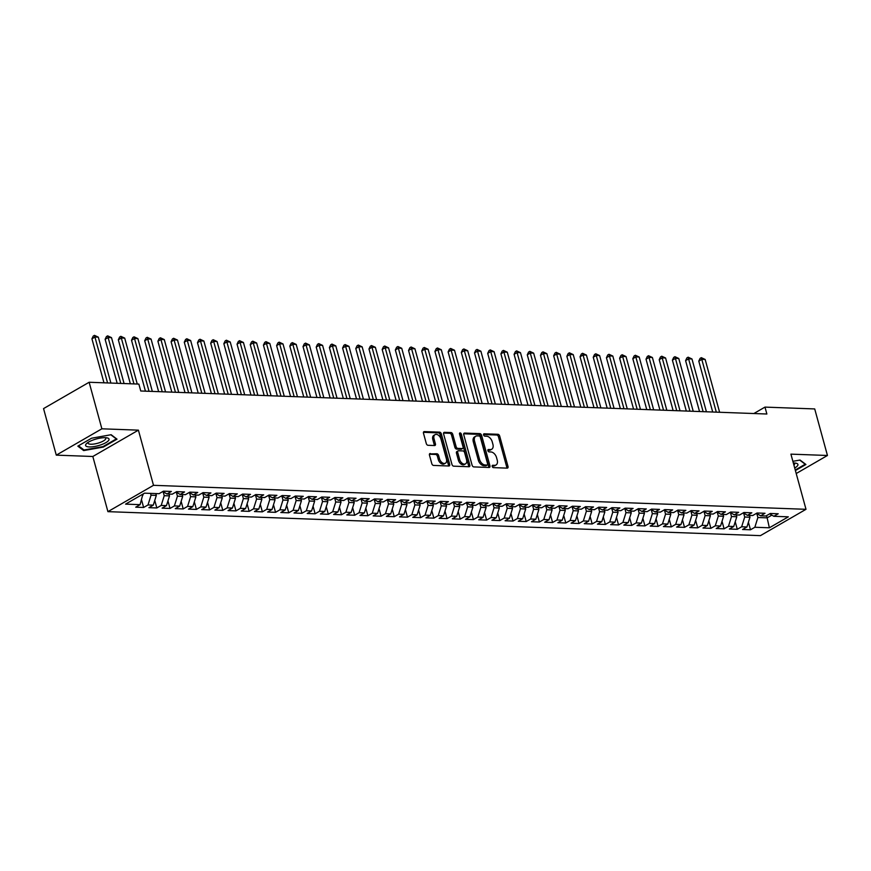 <?xml version="1.0" encoding="UTF-8"?>
<svg xmlns="http://www.w3.org/2000/svg" width="871" height="871" viewBox="0 0 871 871"><rect width="100%" height="100%" fill="white"/><g stroke="black" fill="none" stroke-linecap="round" stroke-linejoin="round"><path stroke-width="1.31" d="M492.191 466.421A1.285 0.827 60 0 0 493.422 467.629L507.183 468.141A1.829 1.187 60 0 0 507.641 468.032A1.829 1.187 60 0 0 508.011 466.497L499.682 436.033A1.829 1.187 60 0 0 497.929 434.291L484.167 433.791A1.285 0.827 60 0 0 484.82 436.164L486.595 436.229A5.857 3.789 60 0 1 492.224 441.793L492.91 444.33A5.857 3.789 60 0 1 491.701 449.251A5.857 3.789 60 0 1 490.253 449.588L488.468 449.523A1.285 0.827 60 0 0 489.121 451.897L490.896 451.962A5.857 3.789 60 0 1 496.524 457.525L497.221 460.062A5.857 3.789 60 0 1 496.013 464.994A5.857 3.789 60 0 1 494.554 465.332L492.779 465.266A1.285 0.827 60 0 0 492.191 466.421M430.307 453.508A1.829 1.187 60 0 0 429.849 453.606A1.829 1.187 60 0 0 429.468 455.152L431.809 463.688A1.829 1.187 60 0 0 433.573 465.43L448.848 465.996A1.829 1.187 60 0 0 449.305 465.887A1.829 1.187 60 0 0 449.676 464.352L441.347 433.889A1.829 1.187 60 0 0 439.594 432.147L424.308 431.591A1.829 1.187 60 0 0 423.861 431.7A1.829 1.187 60 0 0 423.48 433.235L426.3 443.557A1.829 1.187 60 0 0 428.064 445.299L434.596 445.538A1.829 1.187 60 0 0 435.054 445.429A1.829 1.187 60 0 0 435.435 443.894L434.03 438.777A4.899 3.168 60 0 1 435.043 434.662A4.899 3.168 60 0 1 440.955 439.028L446.442 459.082A4.899 3.168 60 0 1 445.429 463.198A4.899 3.168 60 0 1 439.517 458.821L438.603 455.479A1.829 1.187 60 0 0 436.839 453.747L429.534 453.954M101.874 428.804L56.288 455.141L92.827 456.491L138.413 430.154L101.874 428.804L89.136 382.26L138.87 384.089L140.754 390.992L766.872 414.008L764.978 407.105L753.872 413.529M138.413 430.154L153.503 485.321L806.002 509.306L760.416 535.643L107.917 511.647L153.503 485.321M796.214 473.53L827.45 455.479L790.912 454.139L806.002 509.306M827.45 455.479L814.712 408.935L764.978 407.105M472.082 465.168A1.829 1.187 60 0 0 473.835 466.91L489.121 467.477A1.829 1.187 60 0 0 489.567 467.368A1.829 1.187 60 0 0 489.948 465.833L481.619 435.369A1.829 1.187 60 0 0 479.867 433.627L464.581 433.072A1.829 1.187 60 0 0 464.123 433.181A1.829 1.187 60 0 0 463.753 434.716L472.082 465.168M468.979 466.736L453.704 466.17A1.829 1.187 60 0 1 451.951 464.428L443.611 433.976A1.829 1.187 60 0 1 443.992 432.441A1.829 1.187 60 0 1 444.45 432.332L450.982 432.571A1.829 1.187 60 0 1 452.746 434.313L456.121 446.66A1.829 1.187 60 0 0 457.885 448.402L462.218 448.565A1.829 1.187 60 0 0 462.675 448.456A1.829 1.187 60 0 0 463.045 446.921L459.529 434.063A1.285 0.827 60 0 1 461.347 434.128L469.817 465.092A1.829 1.187 60 0 1 469.436 466.627A1.829 1.187 60 0 1 468.979 466.736M748.418 522.241L750.475 529.786L754.852 527.26L769.365 527.793L788.342 516.83L773.829 516.296L778.206 513.77L770.291 513.476L765.914 516.002L760.633 515.817L765.01 513.28L757.095 512.997L752.718 515.523L747.438 515.327L751.815 512.801L743.899 512.507L739.523 515.033L734.253 514.837L738.619 512.311L730.704 512.028L726.338 514.554L721.057 514.358L725.434 511.832L717.519 511.538L713.142 514.064L707.862 513.868L712.238 511.342L704.323 511.059L699.946 513.585L694.677 513.389L699.043 510.863L691.128 510.569L686.762 513.095L681.481 512.899L685.858 510.373L677.943 510.079L673.566 512.616L668.286 512.42L672.662 509.894L664.747 509.6L660.37 512.126L655.101 511.93L659.467 509.404L651.552 509.11L647.186 511.636L641.905 511.451L646.282 508.925L638.367 508.631L633.99 511.157L628.71 510.961L633.086 508.435L625.171 508.141L620.794 510.667L615.514 510.482L619.891 507.945L611.975 507.662L607.599 510.188L602.329 509.992L606.695 507.466L598.78 507.172L594.414 509.698L589.134 509.502L593.51 506.976L585.595 506.693L581.218 509.219L575.938 509.023L580.315 506.497L572.399 506.203L568.023 508.729L562.753 508.533L567.119 506.007L559.204 505.724L554.838 508.25L549.557 508.054L553.934 505.528L546.019 505.234L541.642 507.76L536.362 507.564L540.739 505.038L532.823 504.745L528.447 507.281L523.177 507.085L527.543 504.559L519.628 504.265L515.262 506.791L509.981 506.595L514.358 504.069L506.443 503.776L502.066 506.301L496.786 506.116L501.163 503.59L493.247 503.296L488.871 505.822L483.59 505.626L487.967 503.1L480.052 502.807L475.675 505.332L470.405 505.147L474.771 502.611L466.856 502.327L462.49 504.853L457.21 504.657L461.586 502.132L453.671 501.838L449.294 504.363L444.014 504.167L448.391 501.642L440.476 501.358L436.099 503.884L430.829 503.688L435.195 501.163L427.28 500.869L422.914 503.394L417.634 503.198L422.01 500.673L414.095 500.39L409.718 502.915L404.438 502.719L408.815 500.194L400.9 499.9L396.523 502.425L391.253 502.229L395.619 499.704L387.704 499.41L383.338 501.946L378.058 501.75L382.434 499.225L374.519 498.931L370.142 501.456L364.862 501.261L369.239 498.735L361.323 498.441L356.947 500.967L351.666 500.781L356.043 498.256L348.128 497.962L343.751 500.487L338.481 500.292L342.858 497.766L334.943 497.472L330.566 499.998L325.286 499.812L329.663 497.276L321.747 496.993L317.371 499.519L312.09 499.323L316.467 496.797L308.552 496.503L304.175 499.029L298.905 498.833L303.271 496.307L295.356 496.024L290.99 498.55L285.71 498.354L290.087 495.828L282.171 495.534L277.795 498.06L272.514 497.864L276.891 495.338L268.976 495.055L264.599 497.581L259.329 497.385L263.695 494.859L255.78 494.565L251.414 497.091L246.134 496.895L250.51 494.369L242.595 494.086L238.219 496.612L232.938 496.416L237.315 493.89L229.4 493.596L225.023 496.122L219.753 495.926L224.119 493.4L216.204 493.106L211.827 495.643L206.558 495.447L210.934 492.921L203.019 492.627L198.642 495.153L193.362 494.957L197.739 492.431L189.824 492.137L185.447 494.663L180.166 494.478L184.543 491.952L176.628 491.658L172.251 494.184L166.982 493.988L171.347 491.462L163.432 491.168L159.066 493.694L144.553 493.16L125.576 504.124L140.089 504.657L142.909 494.107M750.475 529.786L742.56 529.492L746.937 526.966L741.657 526.77L744.705 517.026L743.616 513.052M735.222 521.751L737.291 529.296L741.657 526.77M737.291 529.296L729.375 529.013L733.741 526.487L728.472 526.291L731.509 516.547L730.421 512.573M722.026 521.272L724.095 528.817L728.472 526.291M724.095 528.817L716.18 528.523L720.557 525.997L715.276 525.801L718.314 516.057L717.225 512.083M708.842 520.782L710.899 528.327L715.276 525.801M710.899 528.327L702.984 528.044L707.361 525.518L702.08 525.322L705.129 515.578L704.04 511.593M695.646 520.303L697.715 527.848L702.08 525.322M697.715 527.848L689.799 527.554L694.165 525.028L688.896 524.832L691.933 515.088L690.845 511.114M682.45 519.813L684.519 527.358L688.896 524.832M684.519 527.358L676.604 527.075L680.98 524.538L675.7 524.353L678.738 514.609L677.649 510.624M669.266 519.323L671.323 526.879L675.7 524.353M671.323 526.879L663.408 526.585L667.785 524.059L662.504 523.863L665.553 514.119L664.464 510.145M656.07 518.844L658.128 526.389L662.504 523.863M658.128 526.389L650.212 526.095L654.589 523.569L649.309 523.384L652.357 513.64L651.268 509.655M642.874 518.354L644.943 525.91L649.309 523.384M644.943 525.91L637.028 525.616L641.394 523.09L636.124 522.894L639.162 513.15L638.073 509.176M629.679 517.875L631.747 525.42L636.124 522.894M631.747 525.42L623.832 525.126L628.209 522.6L622.928 522.404L625.966 512.671L624.888 508.686M616.494 517.385L618.552 524.941L622.928 522.404M618.552 524.941L610.636 524.647L615.013 522.121L609.733 521.925L612.781 512.181L611.692 508.207M603.298 516.906L605.367 524.451L609.733 521.925M605.367 524.451L597.452 524.157L601.817 521.631L596.548 521.435L599.586 511.691L598.497 507.717M590.103 516.416L592.171 523.961L596.548 521.435M592.171 523.961L584.256 523.678L588.633 521.152L583.352 520.956L586.39 511.212L585.301 507.238M576.918 515.937L578.975 523.482L583.352 520.956M578.975 523.482L571.06 523.188L575.437 520.662L570.157 520.466L573.205 510.722L572.116 506.748M563.722 515.447L565.791 522.992L570.157 520.466M565.791 522.992L557.875 522.709L562.241 520.183L556.972 519.987L560.009 510.243L558.921 506.258M550.526 514.968L552.595 522.513L556.972 519.987M552.595 522.513L544.68 522.219L549.057 519.693L543.776 519.497L546.814 509.753L545.725 505.779M537.342 514.478L539.399 522.023L543.776 519.497M539.399 522.023L531.484 521.74L535.861 519.203L530.581 519.018L533.629 509.274L532.54 505.289M524.146 513.988L526.204 521.544L530.581 519.018M526.204 521.544L518.289 521.25L522.665 518.724L517.396 518.528L520.433 508.784L519.345 504.81M510.95 513.509L513.019 521.054L517.396 518.528M513.019 521.054L505.104 520.76L509.47 518.234L504.2 518.049L507.238 508.305L506.149 504.32M497.755 513.019L499.823 520.575L504.2 518.049M499.823 520.575L491.908 520.281L496.285 517.755L491.004 517.559L494.053 507.815L492.964 503.841M484.57 512.54L486.628 520.085L491.004 517.559M486.628 520.085L478.712 519.791L483.089 517.265L477.809 517.069L480.857 507.336L479.769 503.351M471.374 512.05L473.443 519.606L477.809 517.069M473.443 519.606L465.528 519.312L469.894 516.786L464.624 516.59L467.662 506.846L466.573 502.872M458.179 511.571L460.247 519.116L464.624 516.59M460.247 519.116L452.332 518.822L456.709 516.296L451.428 516.1L454.466 506.367L453.377 502.382M444.994 511.081L447.052 518.626L451.428 516.1M447.052 518.626L439.136 518.343L443.513 515.817L438.233 515.621L441.281 505.877L440.193 501.903M431.798 510.602L433.867 518.147L438.233 515.621M433.867 518.147L425.952 517.853L430.318 515.327L425.048 515.131L428.086 505.387L426.997 501.413M418.603 510.112L420.671 517.657L425.048 515.131M420.671 517.657L412.756 517.374L417.133 514.848L411.852 514.652L414.89 504.908L413.801 500.934M405.418 509.633L407.476 517.178L411.852 514.652M407.476 517.178L399.56 516.884L403.937 514.358L398.657 514.162L401.705 504.418L400.616 500.444M392.222 509.143L394.291 516.688L398.657 514.162M394.291 516.688L386.365 516.405L390.741 513.868L385.472 513.683L388.51 503.939L387.421 499.954M379.027 508.653L381.095 516.209L385.472 513.683M381.095 516.209L373.18 515.915L377.557 513.389L372.276 513.193L375.314 503.449L374.225 499.475M365.831 508.174L367.9 515.719L372.276 513.193M367.9 515.719L359.984 515.425L364.361 512.899L359.081 512.714L362.129 502.97L361.04 498.985M352.646 507.684L354.704 515.24L359.081 512.714M354.704 515.24L346.789 514.946L351.165 512.42L345.885 512.224L348.933 502.48L347.845 498.506M339.45 507.205L341.519 514.75L345.885 512.224M341.519 514.75L333.604 514.456L337.97 511.93L332.7 511.734L335.738 502.001L334.649 498.016M326.255 506.715L328.323 514.271L332.7 511.734M328.323 514.271L320.408 513.977L324.785 511.451L319.505 511.255L322.542 501.511L321.453 497.537M313.07 506.236L315.128 513.781L319.505 511.255M315.128 513.781L307.213 513.487L311.589 510.961L306.309 510.765L309.357 501.032L308.269 497.047M299.874 505.746L301.943 513.291L306.309 510.765M301.943 513.291L294.028 513.008L298.394 510.482L293.124 510.286L296.162 500.542L295.073 496.568M286.679 505.267L288.747 512.812L293.124 510.286M288.747 512.812L280.832 512.518L285.209 509.992L279.929 509.796L282.966 500.052L281.877 496.078M273.494 504.777L275.552 512.322L279.929 509.796M275.552 512.322L267.637 512.039L272.013 509.513L266.733 509.317L269.781 499.573L268.693 495.599M260.298 504.298L262.367 511.843L266.733 509.317M262.367 511.843L254.452 511.549L258.818 509.023L253.548 508.827L256.586 499.083L255.497 495.109M247.103 503.808L249.171 511.353L253.548 508.827M249.171 511.353L241.256 511.07L245.633 508.533L240.352 508.348L243.39 498.604L242.301 494.619M233.907 503.329L235.976 510.874L240.352 508.348M235.976 510.874L228.06 510.58L232.437 508.054L227.157 507.858L230.205 498.114L229.117 494.14M220.722 502.839L222.78 510.384L227.157 507.858M222.78 510.384L214.865 510.09L219.242 507.564L213.961 507.379L217.01 497.635L215.921 493.65M207.527 502.349L209.595 509.905L213.961 507.379M209.595 509.905L201.68 509.611L206.046 507.085L200.776 506.889L203.814 497.145L202.725 493.171M194.331 501.87L196.4 509.415L200.776 506.889M196.4 509.415L188.484 509.121L192.861 506.595L187.581 506.399L190.618 496.666L189.54 492.681M181.146 501.38L183.204 508.936L187.581 506.399M183.204 508.936L175.289 508.642L179.666 506.116L174.385 505.92L177.434 496.176L176.345 492.202M167.951 500.901L170.019 508.446L174.385 505.92M170.019 508.446L162.104 508.152L166.47 505.626L161.2 505.43L164.238 495.697L163.149 491.712M154.755 500.411L156.824 507.956L161.2 505.43M156.824 507.956L148.908 507.673L153.285 505.147L148.005 504.951L151.042 495.207L150.552 493.389M141.57 499.932L143.628 507.477L148.005 504.951M143.628 507.477L135.713 507.183L140.089 504.657M166.982 493.988L162.823 491.527M141.614 494.859L143.127 494.913M180.166 494.478L176.018 492.006M151.042 495.207L156.323 495.403L155.822 493.574M153.285 505.147L156.323 495.403M193.362 494.957L189.214 492.496M164.238 495.697L169.518 495.882L169.018 494.064M166.47 505.626L169.518 495.882M206.558 495.447L202.41 492.975M177.434 496.176L182.703 496.372L182.213 494.543M179.666 506.116L182.703 496.372M219.753 495.926L215.594 493.465M190.618 496.666L195.899 496.851L195.398 495.033M192.861 506.595L195.899 496.851M232.938 496.416L228.79 493.944M203.814 497.145L209.094 497.341L208.594 495.523M206.046 507.085L209.094 497.341M246.134 496.895L241.986 494.434M217.01 497.635L222.29 497.831L221.789 496.002M219.242 507.564L222.29 497.831M259.329 497.385L255.17 494.913M230.205 498.114L235.475 498.31L234.974 496.492M232.437 508.054L235.475 498.31M272.514 497.864L268.366 495.403M243.39 498.604L248.671 498.8L248.17 496.971M245.633 508.533L248.671 498.8M285.71 498.354L281.562 495.882M256.586 499.083L261.866 499.279L261.365 497.461M258.818 509.023L261.866 499.279M298.905 498.833L294.746 496.372M269.781 499.573L275.051 499.769L274.561 497.94M272.013 509.513L275.051 499.769M312.09 499.323L307.942 496.862M282.966 500.052L288.247 500.248L287.746 498.43M285.209 509.992L288.247 500.248M325.286 499.812L321.138 497.341M296.162 500.542L301.442 500.738L300.941 498.909M298.394 510.482L301.442 500.738M338.481 500.292L334.333 497.831M309.357 501.032L314.627 501.217L314.137 499.399M311.589 510.961L314.627 501.217M351.666 500.781L347.518 498.31M322.542 501.511L327.823 501.707L327.322 499.878M324.785 511.451L327.823 501.707M364.862 501.261L360.714 498.8M335.738 502.001L341.018 502.186L340.517 500.368M337.97 511.93L341.018 502.186M378.058 501.75L373.909 499.279M348.933 502.48L354.214 502.676L353.713 500.858M351.165 512.42L354.214 502.676M391.253 502.229L387.094 499.769M362.129 502.97L367.399 503.166L366.898 501.337M364.361 512.899L367.399 503.166M404.438 502.719L400.29 500.248M375.314 503.449L380.594 503.645L380.094 501.827M377.557 513.389L380.594 503.645M417.634 503.198L413.485 500.738M388.51 503.939L393.79 504.135L393.289 502.306M390.741 513.868L393.79 504.135M430.829 503.688L426.67 501.217M401.705 504.418L406.975 504.614L406.485 502.796M403.937 514.358L406.975 504.614M444.014 504.167L439.866 501.707M414.89 504.908L420.17 505.104L419.67 503.275M417.133 514.848L420.17 505.104M457.21 504.657L453.062 502.197M428.086 505.387L433.366 505.583L432.865 503.765M430.318 515.327L433.366 505.583M470.405 505.147L466.257 502.676M441.281 505.877L446.551 506.073L446.061 504.244M443.513 515.817L446.551 506.073M483.59 505.626L479.442 503.166M454.466 506.367L459.746 506.552L459.246 504.734M456.709 516.296L459.746 506.552M496.786 506.116L492.638 503.645M467.662 506.846L472.942 507.042L472.441 505.213M469.894 516.786L472.942 507.042M509.981 506.595L505.833 504.135M480.857 507.336L486.127 507.521L485.637 505.703M483.089 517.265L486.127 507.521M523.177 507.085L519.018 504.614M494.053 507.815L499.323 508.011L498.822 506.193M496.285 517.755L499.323 508.011M536.362 507.564L532.214 505.104M507.238 508.305L512.518 508.49L512.017 506.672M509.47 518.234L512.518 508.49M549.557 508.054L545.409 505.583M520.433 508.784L525.714 508.98L525.213 507.162M522.665 518.724L525.714 508.98M562.753 508.533L558.594 506.073M533.629 509.274L538.899 509.47L538.398 507.641M535.861 519.203L538.899 509.47M575.938 509.023L571.79 506.552M546.814 509.753L552.094 509.949L551.593 508.131M549.057 519.693L552.094 509.949M589.134 509.502L584.985 507.042M560.009 510.243L565.29 510.439L564.789 508.61M562.241 520.183L565.29 510.439M602.329 509.992L598.17 507.532M573.205 510.722L578.475 510.918L577.985 509.1M575.437 520.662L578.475 510.918M615.514 510.482L611.366 508.011M586.39 511.212L591.67 511.408L591.169 509.579M588.633 521.152L591.67 511.408M628.71 510.961L624.561 508.501M599.586 511.691L604.866 511.887L604.365 510.068M601.817 521.631L604.866 511.887M641.905 511.451L637.757 508.98M612.781 512.181L618.051 512.377L617.561 510.548M615.013 522.121L618.051 512.377M655.101 511.93L650.942 509.47M625.966 512.671L631.246 512.856L630.746 511.037M628.209 522.6L631.246 512.856M668.286 512.42L664.138 509.949M639.162 513.15L644.442 513.346L643.941 511.527M641.394 523.09L644.442 513.346M681.481 512.899L677.333 510.439M652.357 513.64L657.638 513.825L657.137 512.006M654.589 523.569L657.638 513.825M694.677 513.389L690.518 510.918M665.553 514.119L670.822 514.315L670.322 512.496M667.785 524.059L670.822 514.315M707.862 513.868L703.714 511.408M678.738 514.609L684.018 514.805L683.517 512.975M680.98 524.538L684.018 514.805M721.057 514.358L716.909 511.887M691.933 515.088L697.214 515.284L696.713 513.465M694.165 525.028L697.214 515.284M734.253 514.837L730.094 512.377M705.129 515.578L710.398 515.774L709.909 513.944M707.361 525.518L710.398 515.774M747.438 515.327L743.29 512.856M718.314 516.057L723.594 516.253L723.093 514.434M720.557 525.997L723.594 516.253M760.633 515.817L756.485 513.346M731.509 516.547L736.79 516.743L736.289 514.913M733.741 526.487L736.79 516.743M773.829 516.296L769.681 513.836M744.705 517.026L749.975 517.222L749.485 515.403M746.937 526.966L749.975 517.222M89.136 382.26L43.55 408.597L56.288 455.141M92.827 456.491L107.917 511.647M766.524 515.654L767.133 517.853L771.858 515.12M754.852 527.26L757.89 517.516L756.812 513.542M757.89 517.516L767.133 517.853L769.365 527.793M795.397 470.558L805.915 464.483L800.046 460.04L792.871 461.325M103.279 447.084L117.008 439.158L111.14 434.716L91.553 438.222L77.824 446.148L83.681 450.579L103.279 447.084L103.126 446.529M492.137 465.996L493.324 466.039A5.857 3.789 60 0 0 494.772 465.702L496.013 464.994M491.701 449.251L490.471 449.969A5.857 3.789 60 0 1 489.023 450.307L487.836 450.263M506.824 468.13A1.829 1.187 60 0 0 506.78 467.204L498.452 436.752A1.829 1.187 60 0 0 496.699 435.01L483.525 434.52M488.762 467.466A1.829 1.187 60 0 0 488.718 466.54L480.389 436.088A1.829 1.187 60 0 0 478.625 434.346L463.71 433.791M487.052 465.049A1.285 0.827 60 0 0 487.629 463.905L480.313 437.166A1.285 0.827 60 0 0 479.083 435.946L477.21 435.881A5.857 3.789 60 0 0 475.762 436.219A5.857 3.789 60 0 0 474.543 441.14L479.54 459.42A5.857 3.789 60 0 0 485.169 464.983L487.052 465.049L485.811 465.767A1.285 0.827 60 0 0 486.356 465.452M475.762 436.219L474.521 436.937A5.857 3.789 60 0 0 473.312 441.858L474.543 441.14M485.811 465.767L483.938 465.691A5.857 3.789 60 0 1 478.31 460.128L473.312 441.858M443.568 433.05L449.752 433.279L450.982 432.571M462.675 448.456L461.434 449.164A1.829 1.187 60 0 1 460.988 449.273L456.644 449.109A1.829 1.187 60 0 1 454.891 447.378L451.516 435.021A1.829 1.187 60 0 0 449.752 433.279M468.631 466.725A1.829 1.187 60 0 0 468.587 465.8L460.117 434.836A1.285 0.827 60 0 0 459.496 433.878M459.627 459.485A4.899 3.168 60 0 0 465.539 463.851A4.899 3.168 60 0 0 466.551 459.736L464.624 452.67A1.829 1.187 60 0 0 462.86 450.928L458.527 450.775A1.829 1.187 60 0 0 458.07 450.873A1.829 1.187 60 0 0 457.7 452.419L459.627 459.485L458.396 460.193A4.899 3.168 60 0 0 464.308 464.559L465.539 463.851M457.297 451.483A1.829 1.187 60 0 0 456.84 451.592A1.829 1.187 60 0 0 456.458 453.127L457.7 452.419M458.396 460.193L456.458 453.127M445.429 463.198L444.199 463.905A4.899 3.168 60 0 1 438.287 459.54L437.373 456.197A1.829 1.187 60 0 0 435.609 454.455L429.425 454.227M435.043 434.662L433.812 435.369A4.899 3.168 60 0 0 432.8 439.485L434.03 438.777M434.237 445.527A1.829 1.187 60 0 0 434.194 444.602L432.8 439.485M448.489 465.985A1.829 1.187 60 0 0 448.445 465.06L440.116 434.607A1.829 1.187 60 0 0 438.353 432.865L423.437 432.31M83.398 449.523L83.681 450.579M719.609 412.266L705.162 359.462L701.863 359.342L698.792 361.117L712.707 412.016M698.792 361.117L700.088 358.384L701.318 357.665L716.31 412.146M701.318 357.665L705.162 359.462M706.414 411.776L691.977 358.972L688.678 358.852L685.597 360.638L699.522 411.526M685.597 360.638L686.892 357.894L688.123 357.186L703.126 411.656M688.123 357.186L691.977 358.972M693.229 411.297L678.781 358.493L675.482 358.373L672.401 360.148L686.326 411.047M672.401 360.148L673.708 357.415L674.938 356.696L689.93 411.177M674.938 356.696L678.781 358.493M794.7 467.999A12.129 3.484 164.7 0 0 797.651 465.593A12.129 3.484 164.7 0 0 795.746 463.154A12.129 3.484 164.7 0 0 793.329 462.991M793.917 465.136A9.178 2.635 164.7 0 0 794.45 464.515A9.178 2.635 164.7 0 0 794.646 463.633A9.178 2.635 164.7 0 0 794.058 463.002M799.73 460.106L805.207 464.243L795.245 470.002M85.891 444.341A12.129 3.484 164.7 0 0 94.667 446.475A12.129 3.484 164.7 0 0 108.755 440.269A12.129 3.484 164.7 0 0 106.839 437.83A12.129 3.484 164.7 0 0 86.839 443.295A12.129 3.484 164.7 0 0 85.891 444.341M88.221 442.305A9.178 2.635 164.7 0 0 88.036 443.154A9.178 2.635 164.7 0 0 96.224 443.611A9.178 2.635 164.7 0 0 105.543 439.191A9.178 2.635 164.7 0 0 105.75 438.309A9.178 2.635 164.7 0 0 105.151 437.678M110.824 434.771L116.311 438.919L103.007 446.605L84.019 449.991L78.455 445.778M680.033 410.807L665.586 358.003L662.287 357.883L659.205 359.669L673.131 410.557M659.205 359.669L660.512 356.925L661.742 356.217L676.734 410.687M661.742 356.217L665.586 358.003M666.838 410.328L652.401 357.524L649.102 357.404L646.021 359.179L659.946 410.078M646.021 359.179L647.316 356.446L648.547 355.727L663.539 410.208M648.547 355.727L652.401 357.524M653.653 409.838L639.205 357.034L635.906 356.914L632.825 358.7L646.75 409.588M632.825 358.7L634.121 355.956L635.362 355.248L650.354 409.718M635.362 355.248L639.205 357.034M640.457 409.359L626.009 356.555L622.711 356.435L619.629 358.21L633.555 409.098M619.629 358.21L620.936 355.466L622.166 354.758L637.158 409.239M622.166 354.758L626.009 356.555M627.262 408.869L612.814 356.065L609.526 355.945L606.445 357.72L620.359 408.619M606.445 357.72L607.74 354.987L608.971 354.279L623.963 408.749M608.971 354.279L612.814 356.065M614.077 408.39L599.629 355.586L596.33 355.455L593.249 357.241L607.174 408.129M593.249 357.241L594.545 354.497L595.786 353.789L610.778 408.27M595.786 353.789L599.629 355.586M600.881 407.9L586.433 355.096L583.135 354.976L580.053 356.751L593.978 407.65M580.053 356.751L581.36 354.018L582.59 353.299L597.582 407.78M582.59 353.299L586.433 355.096M587.685 407.421L573.238 354.617L569.939 354.486L566.869 356.272L580.783 407.16M566.869 356.272L568.164 353.528L569.394 352.82L584.387 407.29M569.394 352.82L573.238 354.617M574.49 406.931L560.053 354.127L556.754 354.007L553.673 355.782L567.598 406.681M553.673 355.782L554.969 353.049L556.199 352.33L571.202 406.811M556.199 352.33L560.053 354.127M561.305 406.452L546.857 353.637L543.558 353.517L540.477 355.303L554.402 406.191M540.477 355.303L541.784 352.559L543.014 351.851L558.006 406.322M543.014 351.851L546.857 353.637M548.109 405.962L533.662 353.158L530.363 353.038L527.282 354.813L541.207 405.712M527.282 354.813L528.588 352.08L529.818 351.361L544.811 405.842M529.818 351.361L533.662 353.158M534.914 405.472L520.477 352.668L517.178 352.548L514.097 354.334L528.022 405.222M514.097 354.334L515.392 351.59L516.623 350.882L531.615 405.353M516.623 350.882L520.477 352.668M521.729 404.993L507.281 352.189L503.982 352.069L500.901 353.844L514.826 404.743M500.901 353.844L502.197 351.111L503.438 350.392L518.43 404.873M503.438 350.392L507.281 352.189M508.533 404.503L494.086 351.699L490.787 351.579L487.706 353.365L501.631 404.253M487.706 353.365L489.012 350.621L490.242 349.913L505.234 404.384M490.242 349.913L494.086 351.699M495.338 404.024L480.89 351.22L477.602 351.1L474.521 352.875L488.435 403.763M474.521 352.875L475.816 350.142L477.047 349.423L492.039 403.904M477.047 349.423L480.89 351.22M482.153 403.534L467.705 350.73L464.406 350.61L461.325 352.396L475.25 403.284M461.325 352.396L462.621 349.652L463.862 348.944L478.854 403.415M463.862 348.944L467.705 350.73M468.957 403.055L454.51 350.251L451.211 350.131L448.13 351.906L462.055 402.794M448.13 351.906L449.436 349.162L450.666 348.454L465.658 402.935M450.666 348.454L454.51 350.251M455.762 402.565L441.314 349.761L438.015 349.641L434.945 351.416L448.859 402.315M434.945 351.416L436.24 348.683L437.471 347.975L452.463 402.446M437.471 347.975L441.314 349.761M442.577 402.086L428.129 349.282L424.83 349.151L421.749 350.937L435.674 401.825M421.749 350.937L423.045 348.193L424.275 347.485L439.278 401.956M424.275 347.485L428.129 349.282M429.381 401.596L414.934 348.792L411.635 348.672L408.553 350.447L422.479 401.346M408.553 350.447L409.86 347.714L411.09 346.996L426.082 401.477M411.09 346.996L414.934 348.792M416.186 401.117L401.738 348.302L398.439 348.182L395.358 349.968L409.283 400.856M395.358 349.968L396.664 347.224L397.895 346.516L412.887 400.987M397.895 346.516L401.738 348.302M402.99 400.627L388.553 347.823L385.254 347.703L382.173 349.478L396.098 400.377M382.173 349.478L383.469 346.745L384.699 346.027L399.702 400.508M384.699 346.027L388.553 347.823M389.805 400.137L375.357 347.333L372.059 347.213L368.977 348.999L382.902 399.887M368.977 348.999L370.284 346.255L371.514 345.547L386.506 400.018M371.514 345.547L375.357 347.333M376.61 399.658L362.162 346.854L358.863 346.734L355.782 348.509L369.707 399.408M355.782 348.509L357.088 345.776L358.319 345.058L373.311 399.539M358.319 345.058L362.162 346.854M363.414 399.168L348.977 346.364L345.678 346.244L342.597 348.03L356.511 398.918M342.597 348.03L343.893 345.286L345.123 344.578L360.115 399.049M345.123 344.578L348.977 346.364M350.229 398.689L335.781 345.885L332.482 345.765L329.401 347.54L343.326 398.439M329.401 347.54L330.697 344.807L331.938 344.089L346.93 398.57M331.938 344.089L335.781 345.885M337.033 398.199L322.586 345.395L319.287 345.275L316.206 347.061L330.131 397.949M316.206 347.061L317.512 344.317L318.742 343.61L333.735 398.08M318.742 343.61L322.586 345.395M323.838 397.72L309.39 344.916L306.091 344.796L303.021 346.571L316.935 397.459M303.021 346.571L304.317 343.827L305.547 343.12L320.539 397.601M305.547 343.12L309.39 344.916M310.653 397.23L296.205 344.426L292.906 344.306L289.825 346.081L303.75 396.98M289.825 346.081L291.121 343.348L292.351 342.641L307.354 397.111M292.351 342.641L296.205 344.426M297.457 396.751L283.01 343.947L279.711 343.816L276.63 345.602L290.555 396.49M276.63 345.602L277.936 342.858L279.166 342.151L294.158 396.632M279.166 342.151L283.01 343.947M284.262 396.261L269.814 343.457L266.515 343.337L263.434 345.112L277.359 396.011M263.434 345.112L264.74 342.379L265.971 341.661L280.963 396.142M265.971 341.661L269.814 343.457M271.066 395.782L256.629 342.978L253.33 342.847L250.249 344.633L264.174 395.521M250.249 344.633L251.545 341.889L252.775 341.182L267.778 395.652M252.775 341.182L256.629 342.978M257.881 395.292L243.434 342.488L240.135 342.368L237.054 344.143L250.979 395.042M237.054 344.143L238.36 341.41L239.59 340.692L254.582 395.173M239.59 340.692L243.434 342.488M244.686 394.803L230.238 341.998L226.939 341.878L223.858 343.664L237.783 394.552M223.858 343.664L225.164 340.92L226.395 340.213L241.387 394.683M226.395 340.213L230.238 341.998M231.49 394.323L217.053 341.519L213.754 341.399L210.673 343.174L224.587 394.073M210.673 343.174L211.969 340.441L213.199 339.723L228.191 394.204M213.199 339.723L217.053 341.519M218.305 393.834L203.858 341.029L200.559 340.909L197.477 342.695L211.403 393.583M197.477 342.695L198.773 339.951L200.014 339.244L215.006 393.714M200.014 339.244L203.858 341.029M205.11 393.354L190.662 340.55L187.363 340.43L184.282 342.205L198.207 393.104M184.282 342.205L185.588 339.472L186.819 338.754L201.811 393.235M186.819 338.754L190.662 340.55M191.914 392.865L177.466 340.06L174.178 339.94L171.097 341.726L185.011 392.614M171.097 341.726L172.393 338.982L173.623 338.275L188.615 392.745M173.623 338.275L177.466 340.06M178.729 392.386L164.281 339.581L160.983 339.461L157.901 341.236L171.827 392.124M157.901 341.236L159.197 338.492L160.438 337.785L175.43 392.266M160.438 337.785L164.281 339.581M165.534 391.896L151.086 339.091L147.787 338.971L144.706 340.746L158.631 391.645M144.706 340.746L146.012 338.013L147.243 337.306L162.235 391.776M147.243 337.306L151.086 339.091M152.338 391.417L137.89 338.612L134.591 338.481L131.521 340.267L145.435 391.155M131.521 340.267L132.817 337.523L134.047 336.816L149.039 391.297M134.047 336.816L137.89 338.612M137.259 384.035L124.705 338.122L121.407 338.002L118.325 339.777L130.356 383.773M118.325 339.777L119.621 337.044L120.851 336.326L133.96 383.915M120.851 336.326L124.705 338.122M124.074 383.545L111.51 337.643L108.211 337.513L105.13 339.298L117.171 383.294M105.13 339.298L106.436 336.554L107.666 335.847L120.775 383.425M107.666 335.847L111.51 337.643M110.878 383.066L98.314 337.153L95.015 337.033L91.934 338.808L103.976 382.805M91.934 338.808L93.241 336.075L94.471 335.357L107.579 382.946M94.471 335.357L98.314 337.153M493.324 466.039L494.554 465.332M489.023 450.307L490.253 449.588M483.623 434.106L484.167 433.791M496.699 435.01L497.929 434.291M498.452 436.752L499.682 436.033M506.78 467.204L508.011 466.497M492.235 465.571L492.779 465.266M463.808 433.518L464.581 433.072M478.625 434.346L479.867 433.627M480.389 436.088L481.619 435.369M488.718 466.54L489.948 465.833M478.31 460.128L479.54 459.42M483.938 465.691L485.169 464.983M443.677 432.778L444.45 432.332M451.516 435.021L452.746 434.313M454.891 447.378L456.121 446.66M456.644 449.109L457.885 448.402M460.988 449.273L462.218 448.565M460.117 434.836L461.347 434.128M468.587 465.8L469.817 465.092M435.609 454.455L436.839 453.747M437.373 456.197L438.603 455.479M438.287 459.54L439.517 458.821M434.194 444.602L435.435 443.894M423.535 432.038L424.308 431.591M438.353 432.865L439.594 432.147M440.116 434.607L441.347 433.889M448.445 465.06L449.676 464.352M486.127 465.691L487.368 464.983M456.84 451.592L458.07 450.873"/></g></svg>

